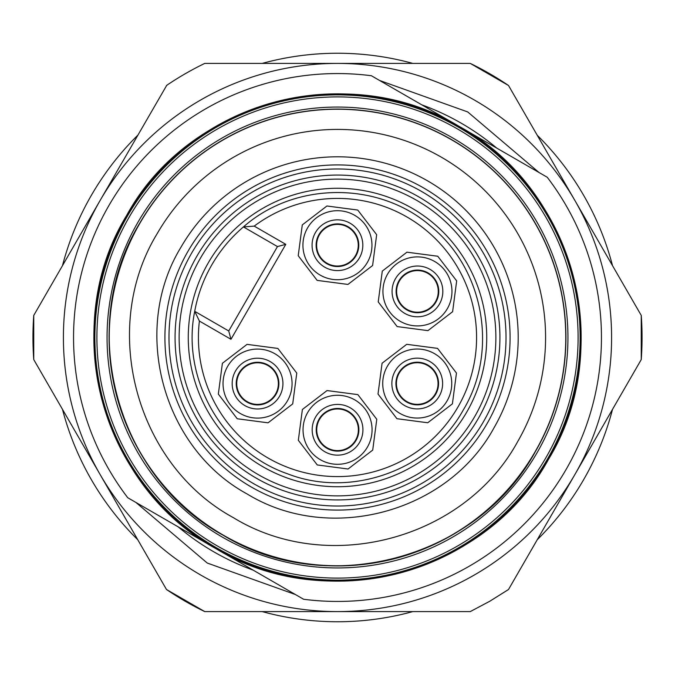 <?xml version="1.0" encoding="UTF-8"?>
<svg xmlns="http://www.w3.org/2000/svg" width="675" height="675" viewBox="0 0 675 675"><rect width="100%" height="100%" fill="white"/><g stroke="black" fill="none" stroke-linecap="round" stroke-linejoin="round"><path stroke-width="1.01" d="M166.497 85.489A304.552 304.552 0 0 1 204.753 63.399L337.5 63.399A274.101 274.101 0 0 1 574.872 200.45L508.503 85.489L470.247 63.399L337.5 63.399A274.101 274.101 0 0 0 100.128 200.45L33.75 315.419L33.75 359.581L166.497 589.511L204.753 611.601L470.247 611.601L489.78 601.248L508.503 589.511L641.25 359.581L641.25 315.419L574.872 200.45A274.101 274.101 0 0 1 337.5 611.601A274.101 274.101 0 0 1 100.128 200.45L166.733 85.328M470.247 63.399A304.552 304.552 0 0 1 508.503 85.489M641.25 315.419A304.552 304.552 0 0 1 641.25 359.581M204.753 611.601A304.552 304.552 0 0 1 166.497 589.511M33.75 359.581A304.552 304.552 0 0 1 33.75 315.419M295.397 594.523L207.276 563.06L135.953 502.47M379.603 80.468L467.724 111.94L539.038 172.53M178.217 526.88A247.455 247.455 0 0 0 253.117 570.122M496.766 148.103A247.455 247.455 0 0 0 421.867 104.87M537.233 539.747A284.251 284.251 0 0 0 612.52 409.345M612.52 265.655A284.251 284.251 0 0 0 537.233 135.253M412.788 63.399A284.251 284.251 0 0 0 262.212 63.399M137.768 135.253A284.251 284.251 0 0 0 62.48 265.655M446.023 555.635A243.641 243.641 0 0 0 564.19 248.214M493.332 150.213A243.641 243.641 0 0 0 345.887 94.002M228.952 119.374A243.641 243.641 0 0 0 110.81 426.777M62.48 409.345A284.251 284.251 0 0 0 137.768 539.747M262.212 611.601A284.251 284.251 0 0 0 412.788 611.601M181.668 524.796A243.641 243.641 0 0 0 329.105 580.998M493.99 427.849C447.871 512.713 329.527 544.43 247.151 493.99C162.287 447.871 130.57 329.527 181.01 247.151A180.697 180.697 0 0 1 427.849 181.01A180.697 180.697 0 0 1 493.99 427.849C447.871 512.713 329.527 544.43 247.151 493.99C162.287 447.871 130.57 329.527 181.01 247.151A180.697 180.697 0 0 1 427.849 181.01A180.697 180.697 0 0 1 493.99 427.849M196.83 256.289A162.43 162.43 0 0 1 418.711 196.83A162.43 162.43 0 0 1 478.17 418.711A162.43 162.43 0 0 1 256.289 478.17A162.43 162.43 0 0 1 196.83 256.289M211.781 264.912A145.167 145.167 0 0 1 243.439 226.927C294.84 181.44 378.574 181.018 430.439 225.982C484.009 268.886 498.69 351.321 463.219 410.088C430.068 470.188 351.337 498.69 287.39 473.749C222.522 451.313 181.018 378.582 194.712 311.327A145.167 145.167 0 0 1 211.781 264.912M254.213 226.117L285.787 244.342L277.467 246.569L228.732 330.969L277.467 246.569L243.439 226.927L254.213 226.117A139.075 139.075 0 0 1 457.945 407.042A139.075 139.075 0 0 1 199.395 321.064L194.712 311.327L228.732 330.969L230.968 339.289L199.395 321.064M285.787 244.342L230.968 339.289M452.613 311.707L427.958 330.632L397.145 326.573L378.228 301.911L382.286 271.105L406.941 252.18L437.754 256.238L456.671 280.893L452.613 311.707M452.41 403.844L427.748 422.761L396.934 418.702L378.017 394.048L382.075 363.234L406.73 344.317L437.543 348.368L456.46 373.03L452.41 403.844M372.718 450.09L348.064 469.007L317.25 464.948L298.333 440.294L302.392 409.48L327.046 390.563L357.86 394.622L376.777 419.276L372.718 450.09M292.714 403.895L268.059 422.82L237.246 418.762L218.329 394.107L222.387 363.293L247.042 344.368L277.855 348.427L296.772 373.089L292.714 403.895M372.608 265.52L347.954 284.437L317.14 280.378L298.223 255.724L302.282 224.91L326.936 205.993L357.75 210.052L376.667 234.706L372.608 265.52M387.56 274.143A34.518 34.518 0 0 0 400.191 321.3A34.518 34.518 0 0 0 447.339 308.661A34.518 34.518 0 0 0 434.708 261.512A34.518 34.518 0 0 0 387.56 274.143M387.349 366.28A34.518 34.518 0 0 0 399.98 413.429A34.518 34.518 0 0 0 447.128 400.798A34.518 34.518 0 0 0 434.498 353.649A34.518 34.518 0 0 0 387.349 366.28M307.665 412.526A34.518 34.518 0 0 0 320.296 459.675A34.518 34.518 0 0 0 367.445 447.044A34.518 34.518 0 0 0 354.814 399.895A34.518 34.518 0 0 0 307.665 412.526M227.661 366.339A34.518 34.518 0 0 0 240.292 413.488A34.518 34.518 0 0 0 287.44 400.857A34.518 34.518 0 0 0 274.809 353.7A34.518 34.518 0 0 0 227.661 366.339M307.555 227.956A34.518 34.518 0 0 0 320.186 275.105A34.518 34.518 0 0 0 367.335 262.474A34.518 34.518 0 0 0 354.704 215.325A34.518 34.518 0 0 0 307.555 227.956M439.425 304.096A25.38 25.38 0 0 1 404.755 313.386A25.38 25.38 0 0 1 395.474 278.716A25.38 25.38 0 0 1 430.135 269.426A25.38 25.38 0 0 1 439.425 304.096M439.222 396.225A25.38 25.38 0 0 1 404.553 405.515A25.38 25.38 0 0 1 395.263 370.845A25.38 25.38 0 0 1 429.933 361.555A25.38 25.38 0 0 1 439.222 396.225M359.53 442.471A25.38 25.38 0 0 1 324.869 451.761A25.38 25.38 0 0 1 315.579 417.099A25.38 25.38 0 0 1 350.241 407.81A25.38 25.38 0 0 1 359.53 442.471M279.526 396.284A25.38 25.38 0 0 1 244.865 405.574A25.38 25.38 0 0 1 235.575 370.904A25.38 25.38 0 0 1 270.245 361.614A25.38 25.38 0 0 1 279.526 396.284M359.421 257.901A25.38 25.38 0 0 1 324.759 267.19A25.38 25.38 0 0 1 315.47 232.529A25.38 25.38 0 0 1 350.131 223.239A25.38 25.38 0 0 1 359.421 257.901M435.468 301.809A20.807 20.807 0 0 1 407.042 309.428A20.807 20.807 0 0 1 399.423 281.002A20.807 20.807 0 0 1 427.857 273.383A20.807 20.807 0 0 1 435.468 301.809A20.807 20.807 0 0 1 407.042 309.428A20.807 20.807 0 0 1 399.423 281.002M435.265 393.947A20.807 20.807 0 0 1 406.831 401.558A20.807 20.807 0 0 1 399.22 373.132A20.807 20.807 0 0 1 427.646 365.512A20.807 20.807 0 0 1 435.265 393.947A20.807 20.807 0 0 1 406.831 401.558A20.807 20.807 0 0 1 399.22 373.132A20.807 20.807 0 0 1 427.646 365.512A20.807 20.807 0 0 1 435.265 393.947M355.582 440.193A20.807 20.807 0 0 1 327.147 447.812A20.807 20.807 0 0 1 319.528 419.377A20.807 20.807 0 0 1 347.962 411.758A20.807 20.807 0 0 1 355.582 440.193A20.807 20.807 0 0 1 327.147 447.812A20.807 20.807 0 0 1 319.528 419.377A20.807 20.807 0 0 1 347.962 411.758A20.807 20.807 0 0 1 355.582 440.193M275.577 393.998A20.807 20.807 0 0 1 247.143 401.617A20.807 20.807 0 0 1 239.532 373.191A20.807 20.807 0 0 1 267.958 365.572A20.807 20.807 0 0 1 275.577 393.998A20.807 20.807 0 0 1 247.143 401.617A20.807 20.807 0 0 1 239.532 373.191M355.472 255.622A20.807 20.807 0 0 1 327.038 263.242A20.807 20.807 0 0 1 319.418 234.807A20.807 20.807 0 0 1 347.853 227.188A20.807 20.807 0 0 1 355.472 255.622A20.807 20.807 0 0 1 327.038 263.242A20.807 20.807 0 0 1 319.418 234.807M535.309 451.71A228.412 228.412 0 0 1 223.29 535.309A228.412 228.412 0 0 1 139.691 223.29C75.938 327.417 116.016 477.014 223.29 535.309C327.417 599.062 477.014 558.984 535.309 451.71A228.412 228.412 0 0 1 223.29 535.309A228.412 228.412 0 0 1 139.691 223.29A228.412 228.412 0 0 1 451.71 139.691A228.412 228.412 0 0 1 535.309 451.71M157.292 233.457C99.208 328.32 135.726 464.594 233.457 517.708C328.32 575.792 464.594 539.274 517.708 441.543A208.094 208.094 0 0 0 441.543 157.292A208.094 208.094 0 0 0 157.292 233.457M139.818 223.366A228.26 228.26 0 0 0 223.366 535.182A228.26 228.26 0 0 0 535.182 451.634A228.26 228.26 0 0 0 451.634 139.818A228.26 228.26 0 0 0 139.818 223.366M137.928 222.278A230.445 230.445 0 0 0 222.278 537.072A230.445 230.445 0 0 0 537.072 452.722A230.445 230.445 0 0 0 452.722 137.928A230.445 230.445 0 0 0 137.928 222.278M545.864 457.802A240.595 240.595 0 0 0 457.802 129.136A240.595 240.595 0 0 0 129.136 217.198A240.595 240.595 0 0 0 217.198 545.864A240.595 240.595 0 0 0 545.864 457.802M127.381 216.186A242.629 242.629 0 0 1 458.814 127.381A242.629 242.629 0 0 1 547.619 458.814A242.629 242.629 0 0 1 216.186 547.619A242.629 242.629 0 0 1 127.381 216.186M215.679 548.497C326.751 616.503 486.312 573.75 548.497 459.321C616.486 348.249 573.784 188.722 459.321 126.503C348.249 58.497 188.688 101.25 126.503 215.679C58.514 326.751 101.216 486.278 215.679 548.497L127.761 497.745A263.942 263.942 0 0 1 371.402 75.743L547.239 177.255A263.942 263.942 0 0 1 303.598 599.257L215.679 548.497A243.641 243.641 0 0 0 548.497 459.321A243.641 243.641 0 0 0 459.321 126.503A243.641 243.641 0 0 0 126.503 215.679A243.641 243.641 0 0 0 215.679 548.497M486.962 423.79A172.581 172.581 0 0 1 251.21 486.962A172.581 172.581 0 0 1 188.038 251.21A172.581 172.581 0 0 1 423.79 188.038A172.581 172.581 0 0 1 486.962 423.79M191.557 253.243A168.522 168.522 0 0 1 421.757 191.557A168.522 168.522 0 0 1 483.443 421.757A168.522 168.522 0 0 1 253.243 483.443A168.522 168.522 0 0 1 191.557 253.243M200.348 258.314A158.363 158.363 0 0 1 416.686 200.348A158.363 158.363 0 0 1 474.652 416.686A158.363 158.363 0 0 1 258.314 474.652A158.363 158.363 0 0 1 200.348 258.314M208.263 262.887A149.234 149.234 0 0 1 412.113 208.263A149.234 149.234 0 0 1 466.737 412.113A149.234 149.234 0 0 1 262.887 466.737A149.234 149.234 0 0 1 208.263 262.887M398.976 280.741A21.33 21.33 0 0 0 406.789 309.876A21.33 21.33 0 0 0 435.923 302.071A21.33 21.33 0 0 0 428.11 272.936A21.33 21.33 0 0 0 398.976 280.741M398.773 372.87A21.33 21.33 0 0 0 406.578 402.005A21.33 21.33 0 0 0 435.712 394.2A21.33 21.33 0 0 0 427.908 365.065A21.33 21.33 0 0 0 398.773 372.87M319.081 419.124A21.33 21.33 0 0 0 326.894 448.259A21.33 21.33 0 0 0 356.029 440.446A21.33 21.33 0 0 0 348.216 411.311A21.33 21.33 0 0 0 319.081 419.124M239.077 372.929A21.33 21.33 0 0 0 246.89 402.064A21.33 21.33 0 0 0 276.024 394.259A21.33 21.33 0 0 0 268.211 365.124A21.33 21.33 0 0 0 239.077 372.929M318.971 234.554A21.33 21.33 0 0 0 326.784 263.689A21.33 21.33 0 0 0 355.919 255.876A21.33 21.33 0 0 0 348.106 226.741A21.33 21.33 0 0 0 318.971 234.554"/></g></svg>
